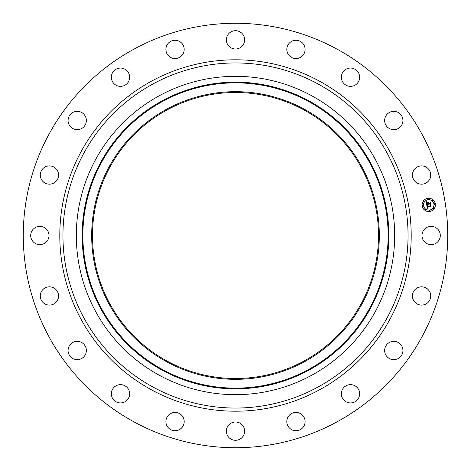 <?xml version="1.0" encoding="UTF-8"?>
<svg xmlns="http://www.w3.org/2000/svg" width="471" height="471" viewBox="0 0 471 471"><rect width="100%" height="100%" fill="white"/><g stroke="black" fill="none" stroke-linecap="round" stroke-linejoin="round"><path stroke-width="0.35" stroke-dasharray="2.35 1.77" d="M423.117 231.114A9.155 9.155 0 0 1 435.534 227.469A9.155 9.155 0 0 1 439.178 239.886A9.155 9.155 0 0 1 426.761 243.531A9.155 9.155 0 0 1 423.117 231.114M133.752 421.745A212.227 212.227 0 0 1 49.255 133.752A212.227 212.227 0 0 1 337.248 49.255A212.227 212.227 0 0 1 421.745 337.248A212.227 212.227 0 0 1 133.752 421.745M304.06 110.002A143.001 143.001 0 0 1 360.998 304.06A143.001 143.001 0 0 1 166.94 360.998A143.001 143.001 0 0 1 110.002 166.94A143.001 143.001 0 0 1 304.06 110.002M415.287 289.306A9.155 9.155 0 0 1 428.227 289.677A9.155 9.155 0 0 1 427.856 302.612A9.155 9.155 0 0 1 414.916 302.241A9.155 9.155 0 0 1 415.287 289.306M389.864 342.229A9.155 9.155 0 0 1 402.051 346.579A9.155 9.155 0 0 1 397.701 358.772A9.155 9.155 0 0 1 385.513 354.416A9.155 9.155 0 0 1 389.864 342.229M349.329 384.707A9.155 9.155 0 0 1 359.573 392.614A9.155 9.155 0 0 1 351.672 402.858A9.155 9.155 0 0 1 341.422 394.951A9.155 9.155 0 0 1 349.329 384.707M297.648 412.578A9.155 9.155 0 0 1 304.955 423.264A9.155 9.155 0 0 1 294.269 430.565A9.155 9.155 0 0 1 286.963 419.879A9.155 9.155 0 0 1 297.648 412.578M239.886 423.117A9.155 9.155 0 0 1 243.531 435.534A9.155 9.155 0 0 1 231.114 439.178A9.155 9.155 0 0 1 227.469 426.761A9.155 9.155 0 0 1 239.886 423.117M181.694 415.287A9.155 9.155 0 0 1 181.323 428.227A9.155 9.155 0 0 1 168.388 427.856A9.155 9.155 0 0 1 168.759 414.916A9.155 9.155 0 0 1 181.694 415.287M128.771 389.864A9.155 9.155 0 0 1 124.421 402.051A9.155 9.155 0 0 1 112.228 397.701A9.155 9.155 0 0 1 116.584 385.513A9.155 9.155 0 0 1 128.771 389.864M86.293 349.329A9.155 9.155 0 0 1 78.386 359.573A9.155 9.155 0 0 1 68.142 351.672A9.155 9.155 0 0 1 76.049 341.422A9.155 9.155 0 0 1 86.293 349.329M58.422 297.648A9.155 9.155 0 0 1 47.736 304.955A9.155 9.155 0 0 1 40.435 294.269A9.155 9.155 0 0 1 51.121 286.963A9.155 9.155 0 0 1 58.422 297.648M47.883 239.886A9.155 9.155 0 0 1 35.466 243.531A9.155 9.155 0 0 1 31.822 231.114A9.155 9.155 0 0 1 44.239 227.469A9.155 9.155 0 0 1 47.883 239.886M55.713 181.694A9.155 9.155 0 0 1 42.773 181.323A9.155 9.155 0 0 1 43.144 168.388A9.155 9.155 0 0 1 56.084 168.759A9.155 9.155 0 0 1 55.713 181.694M81.136 128.771A9.155 9.155 0 0 1 68.949 124.421A9.155 9.155 0 0 1 73.299 112.228A9.155 9.155 0 0 1 85.486 116.584A9.155 9.155 0 0 1 81.136 128.771M121.671 86.293A9.155 9.155 0 0 1 111.427 78.386A9.155 9.155 0 0 1 119.328 68.142A9.155 9.155 0 0 1 129.578 76.049A9.155 9.155 0 0 1 121.671 86.293M173.352 58.422A9.155 9.155 0 0 1 166.045 47.736A9.155 9.155 0 0 1 176.731 40.435A9.155 9.155 0 0 1 184.037 51.121A9.155 9.155 0 0 1 173.352 58.422M231.114 47.883A9.155 9.155 0 0 1 227.469 35.466A9.155 9.155 0 0 1 239.886 31.822A9.155 9.155 0 0 1 243.531 44.239A9.155 9.155 0 0 1 231.114 47.883M289.306 55.713A9.155 9.155 0 0 1 289.677 42.773A9.155 9.155 0 0 1 302.612 43.144A9.155 9.155 0 0 1 302.241 56.084A9.155 9.155 0 0 1 289.306 55.713M342.229 81.136A9.155 9.155 0 0 1 346.579 68.949A9.155 9.155 0 0 1 358.772 73.299A9.155 9.155 0 0 1 354.416 85.486A9.155 9.155 0 0 1 342.229 81.136M384.707 121.671A9.155 9.155 0 0 1 392.614 111.427A9.155 9.155 0 0 1 402.858 119.328A9.155 9.155 0 0 1 394.951 129.578A9.155 9.155 0 0 1 384.707 121.671M412.578 173.352A9.155 9.155 0 0 1 423.264 166.045A9.155 9.155 0 0 1 430.565 176.731A9.155 9.155 0 0 1 419.879 184.037A9.155 9.155 0 0 1 412.578 173.352M311.808 95.813A159.169 159.169 0 0 1 375.187 311.808A159.169 159.169 0 0 1 159.192 375.187A159.169 159.169 0 0 1 95.813 159.192A159.169 159.169 0 0 1 311.808 95.813M427.703 198.344A6.629 6.629 0 0 0 422.187 205.933A6.629 6.629 0 0 0 429.776 211.444A6.629 6.629 0 0 0 435.292 203.855A6.629 6.629 0 0 0 427.703 198.344M429.558 210.054A5.228 5.228 0 0 0 433.903 204.078A5.228 5.228 0 0 0 427.921 199.733A5.228 5.228 0 0 0 423.576 205.709A5.228 5.228 0 0 0 429.558 210.054M422.946 206.216A0.4 0.4 0 0 0 423.282 205.756A0.4 0.4 0 0 0 422.823 205.427A0.4 0.4 0 0 0 422.487 205.886A0.4 0.4 0 0 0 422.946 206.216M427.874 199.433A0.4 0.4 0 0 0 428.21 198.974A0.4 0.4 0 0 0 427.75 198.638A0.4 0.4 0 0 0 427.415 199.103A0.4 0.4 0 0 0 427.874 199.433M424.006 201.806A0.4 0.4 0 0 0 424.342 201.347A0.4 0.4 0 0 0 423.882 201.011A0.4 0.4 0 0 0 423.547 201.47A0.4 0.4 0 0 0 424.006 201.806M434.656 204.361A0.4 0.4 0 0 0 434.992 203.902A0.4 0.4 0 0 0 434.533 203.572A0.4 0.4 0 0 0 434.197 204.031A0.4 0.4 0 0 0 434.656 204.361M432.284 200.493A0.4 0.4 0 0 0 432.619 200.034A0.4 0.4 0 0 0 432.16 199.698A0.4 0.4 0 0 0 431.825 200.163A0.4 0.4 0 0 0 432.284 200.493M429.605 210.354A0.4 0.4 0 0 0 429.269 210.814A0.4 0.4 0 0 0 429.729 211.149A0.4 0.4 0 0 0 430.064 210.684A0.4 0.4 0 0 0 429.605 210.354M425.189 209.295A0.4 0.4 0 0 0 424.86 209.754A0.4 0.4 0 0 0 425.319 210.09A0.4 0.4 0 0 0 425.649 209.63A0.4 0.4 0 0 0 425.189 209.295M433.473 207.982A0.4 0.4 0 0 0 433.137 208.441A0.4 0.4 0 0 0 433.597 208.777A0.4 0.4 0 0 0 433.932 208.317A0.4 0.4 0 0 0 433.473 207.982M426.738 204.938L428.251 204.302L428.751 204.803L428.492 204.267L428.881 204.655L428.704 204.231L429.935 204.037L430.382 204.443L430.158 203.036L428.404 203.69L428.698 202.483L427.497 202.671L428.121 203.484L427.02 203.66L427.056 202.506L426.956 203.743L428.163 203.731L426.82 203.943L426.726 202.842L427.197 202.3L426.267 201.965L426.738 204.938M426.779 205.203L427.35 208.629L428.174 208.07L427.568 207.905L427.374 207.181L428.245 207.911L427.591 207.146L430.435 206.698L430.835 207.046L430.629 205.739L430.37 206.121L427.262 206.581L427.715 205.48L426.779 205.203M427.568 202.448L428.804 202.247L427.568 202.448M426.932 204.991L427.821 205.356L426.932 204.991M426.408 201.723L427.362 202.1L426.408 201.723M427.497 205.686L427.397 206.451L430.376 205.974L430.759 205.521L431.042 206.816L430.806 205.356L430.341 205.892L427.462 206.345L427.497 205.686M428.51 202.818L428.539 203.49L429.876 203.278L430.323 202.783L430.635 204.267L430.376 202.612L429.829 203.213L428.604 203.407L428.51 202.818"/><path stroke-width="0.71" d="M423.117 231.114A9.155 9.155 0 0 1 435.534 227.469A9.155 9.155 0 0 1 439.178 239.886A9.155 9.155 0 0 1 426.761 243.531A9.155 9.155 0 0 1 423.117 231.114M133.752 421.745A212.227 212.227 0 0 1 49.255 133.752A212.227 212.227 0 0 1 337.248 49.255A212.227 212.227 0 0 1 421.745 337.248A212.227 212.227 0 0 1 133.752 421.745M166.94 360.998A143.001 143.001 0 0 1 110.002 166.94A143.001 143.001 0 0 1 304.06 110.002A143.001 143.001 0 0 1 360.998 304.06A143.001 143.001 0 0 1 166.94 360.998M304.454 109.278A143.832 143.832 0 0 1 361.722 304.454A143.832 143.832 0 0 1 166.546 361.722A143.832 143.832 0 0 1 109.278 166.546A143.832 143.832 0 0 1 304.454 109.278M311.808 95.813A159.169 159.169 0 0 1 375.187 311.808A159.169 159.169 0 0 1 159.192 375.187A159.169 159.169 0 0 1 95.813 159.192A159.169 159.169 0 0 1 311.808 95.813M55.713 181.694A9.155 9.155 0 0 1 42.773 181.323A9.155 9.155 0 0 1 43.144 168.388A9.155 9.155 0 0 1 56.084 168.759A9.155 9.155 0 0 1 55.713 181.694M389.864 342.229A9.155 9.155 0 0 1 402.051 346.579A9.155 9.155 0 0 1 397.701 358.772A9.155 9.155 0 0 1 385.513 354.416A9.155 9.155 0 0 1 389.864 342.229M81.136 128.771A9.155 9.155 0 0 1 68.949 124.421A9.155 9.155 0 0 1 73.299 112.228A9.155 9.155 0 0 1 85.486 116.584A9.155 9.155 0 0 1 81.136 128.771M349.329 384.707A9.155 9.155 0 0 1 359.573 392.614A9.155 9.155 0 0 1 351.672 402.858A9.155 9.155 0 0 1 341.422 394.951A9.155 9.155 0 0 1 349.329 384.707M121.671 86.293A9.155 9.155 0 0 1 111.427 78.386A9.155 9.155 0 0 1 119.328 68.142A9.155 9.155 0 0 1 129.578 76.049A9.155 9.155 0 0 1 121.671 86.293M297.648 412.578A9.155 9.155 0 0 1 304.955 423.264A9.155 9.155 0 0 1 294.269 430.565A9.155 9.155 0 0 1 286.963 419.879A9.155 9.155 0 0 1 297.648 412.578M173.352 58.422A9.155 9.155 0 0 1 166.045 47.736A9.155 9.155 0 0 1 176.731 40.435A9.155 9.155 0 0 1 184.037 51.121A9.155 9.155 0 0 1 173.352 58.422M239.886 423.117A9.155 9.155 0 0 1 243.531 435.534A9.155 9.155 0 0 1 231.114 439.178A9.155 9.155 0 0 1 227.469 426.761A9.155 9.155 0 0 1 239.886 423.117M231.114 47.883A9.155 9.155 0 0 1 227.469 35.466A9.155 9.155 0 0 1 239.886 31.822A9.155 9.155 0 0 1 243.531 44.239A9.155 9.155 0 0 1 231.114 47.883M181.694 415.287A9.155 9.155 0 0 1 181.323 428.227A9.155 9.155 0 0 1 168.388 427.856A9.155 9.155 0 0 1 168.759 414.916A9.155 9.155 0 0 1 181.694 415.287M289.306 55.713A9.155 9.155 0 0 1 289.677 42.773A9.155 9.155 0 0 1 302.612 43.144A9.155 9.155 0 0 1 302.241 56.084A9.155 9.155 0 0 1 289.306 55.713M128.771 389.864A9.155 9.155 0 0 1 124.421 402.051A9.155 9.155 0 0 1 112.228 397.701A9.155 9.155 0 0 1 116.584 385.513A9.155 9.155 0 0 1 128.771 389.864M342.229 81.136A9.155 9.155 0 0 1 346.579 68.949A9.155 9.155 0 0 1 358.772 73.299A9.155 9.155 0 0 1 354.416 85.486A9.155 9.155 0 0 1 342.229 81.136M86.293 349.329A9.155 9.155 0 0 1 78.386 359.573A9.155 9.155 0 0 1 68.142 351.672A9.155 9.155 0 0 1 76.049 341.422A9.155 9.155 0 0 1 86.293 349.329M384.707 121.671A9.155 9.155 0 0 1 392.614 111.427A9.155 9.155 0 0 1 402.858 119.328A9.155 9.155 0 0 1 394.951 129.578A9.155 9.155 0 0 1 384.707 121.671M58.422 297.648A9.155 9.155 0 0 1 47.736 304.955A9.155 9.155 0 0 1 40.435 294.269A9.155 9.155 0 0 1 51.121 286.963A9.155 9.155 0 0 1 58.422 297.648M412.578 173.352A9.155 9.155 0 0 1 423.264 166.045A9.155 9.155 0 0 1 430.565 176.731A9.155 9.155 0 0 1 419.879 184.037A9.155 9.155 0 0 1 412.578 173.352M47.883 239.886A9.155 9.155 0 0 1 35.466 243.531A9.155 9.155 0 0 1 31.822 231.114A9.155 9.155 0 0 1 44.239 227.469A9.155 9.155 0 0 1 47.883 239.886M415.287 289.306A9.155 9.155 0 0 1 428.227 289.677A9.155 9.155 0 0 1 427.856 302.612A9.155 9.155 0 0 1 414.916 302.241A9.155 9.155 0 0 1 415.287 289.306M429.776 211.444A6.629 6.629 0 0 1 422.187 205.933A6.629 6.629 0 0 1 427.703 198.344A6.629 6.629 0 0 1 435.292 203.855A6.629 6.629 0 0 1 429.776 211.444M427.921 199.733A5.228 5.228 0 0 1 433.903 204.078A5.228 5.228 0 0 1 429.558 210.054A5.228 5.228 0 0 1 423.576 205.709A5.228 5.228 0 0 1 427.921 199.733M426.779 205.203L427.715 205.48L427.262 206.581L430.37 206.121L430.629 205.739L430.835 207.046L430.435 206.698L427.591 207.146L428.245 207.911L427.374 207.181L427.568 207.905L428.174 208.07L427.35 208.629L426.779 205.203M426.932 204.991L427.821 205.356L426.932 204.991M427.497 205.686L427.462 206.345L430.341 205.892L430.806 205.356L431.042 206.816L430.759 205.521L430.376 205.974L427.397 206.451L427.497 205.686M426.738 204.938L426.267 201.965L427.197 202.3L426.726 202.842L426.82 203.943L428.163 203.731L426.956 203.743L427.056 202.506L427.02 203.66L428.121 203.484L427.497 202.671L428.698 202.483L428.404 203.69L430.158 203.036L430.382 204.443L429.935 204.037L428.704 204.231L428.881 204.655L428.492 204.267L428.751 204.803L428.251 204.302L426.738 204.938M426.408 201.723L427.362 202.1L426.408 201.723M427.568 202.448L428.804 202.247L427.568 202.448M428.51 202.818L428.604 203.407L429.829 203.213L430.376 202.612L430.635 204.267L430.323 202.783L429.876 203.278L428.539 203.49L428.51 202.818M422.823 205.427A0.4 0.4 0 0 1 423.282 205.756A0.4 0.4 0 0 1 422.946 206.216A0.4 0.4 0 0 1 422.487 205.886A0.4 0.4 0 0 1 422.823 205.427M427.75 198.638A0.4 0.4 0 0 1 428.21 198.974A0.4 0.4 0 0 1 427.874 199.433A0.4 0.4 0 0 1 427.415 199.103A0.4 0.4 0 0 1 427.75 198.638M423.882 201.011A0.4 0.4 0 0 1 424.342 201.347A0.4 0.4 0 0 1 424.006 201.806A0.4 0.4 0 0 1 423.547 201.47A0.4 0.4 0 0 1 423.882 201.011M434.533 203.572A0.4 0.4 0 0 1 434.992 203.902A0.4 0.4 0 0 1 434.656 204.361A0.4 0.4 0 0 1 434.197 204.031A0.4 0.4 0 0 1 434.533 203.572M432.16 199.698A0.4 0.4 0 0 1 432.619 200.034A0.4 0.4 0 0 1 432.284 200.493A0.4 0.4 0 0 1 431.825 200.163A0.4 0.4 0 0 1 432.16 199.698M429.729 211.149A0.4 0.4 0 0 1 429.269 210.814A0.4 0.4 0 0 1 429.605 210.354A0.4 0.4 0 0 1 430.064 210.684A0.4 0.4 0 0 1 429.729 211.149M425.319 210.09A0.4 0.4 0 0 1 424.86 209.754A0.4 0.4 0 0 1 425.189 209.295A0.4 0.4 0 0 1 425.649 209.63A0.4 0.4 0 0 1 425.319 210.09M433.597 208.777A0.4 0.4 0 0 1 433.137 208.441A0.4 0.4 0 0 1 433.473 207.982A0.4 0.4 0 0 1 433.932 208.317A0.4 0.4 0 0 1 433.597 208.777M308.676 101.553A152.628 152.628 0 0 1 369.447 308.676A152.628 152.628 0 0 1 162.324 369.447A152.628 152.628 0 0 1 101.553 162.324A152.628 152.628 0 0 1 308.676 101.553M309.017 100.924A153.352 153.352 0 0 1 370.076 309.017A153.352 153.352 0 0 1 161.983 370.076A153.352 153.352 0 0 1 100.924 161.983A153.352 153.352 0 0 1 309.017 100.924M318.225 84.074A172.551 172.551 0 0 1 386.927 318.225A172.551 172.551 0 0 1 152.775 386.927A172.551 172.551 0 0 1 84.074 152.775A172.551 172.551 0 0 1 318.225 84.074M319.738 81.306A175.707 175.707 0 0 1 389.694 319.738A175.707 175.707 0 0 1 151.262 389.694A175.707 175.707 0 0 1 81.306 151.262A175.707 175.707 0 0 1 319.738 81.306"/></g></svg>

